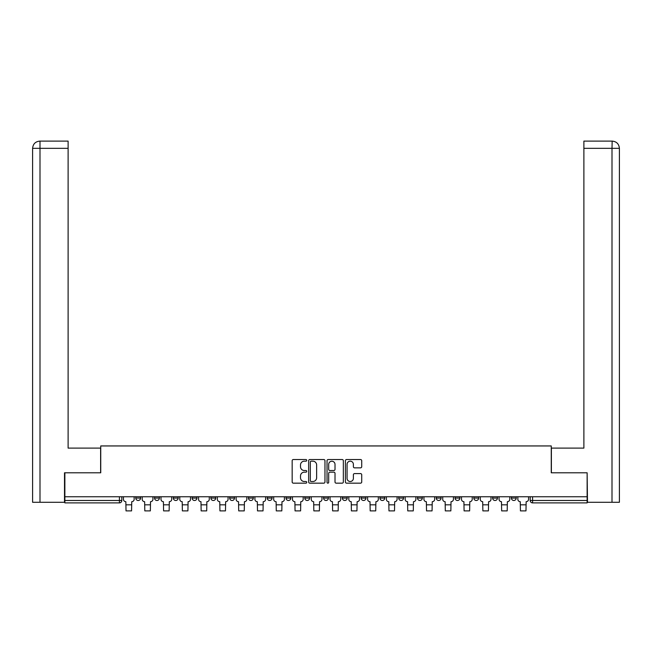 <?xml version="1.0" encoding="UTF-8"?>
<svg xmlns="http://www.w3.org/2000/svg" width="652" height="652" viewBox="0 0 652 652"><rect width="100%" height="100%" fill="white"/><g stroke="black" fill="none" stroke-linecap="round" stroke-linejoin="round"><path stroke-width="0.98" d="M306.742 460.353A0.823 0.823 0 0 0 305.91 459.53L293.351 459.53A1.182 1.182 0 0 0 292.169 460.711L292.169 481.983A1.182 1.182 0 0 0 293.351 483.165L305.91 483.165A0.823 0.823 0 0 0 306.742 482.333A0.823 0.823 0 0 0 305.91 481.51L304.288 481.51A3.782 3.782 0 0 1 300.507 477.729L300.507 475.952A3.782 3.782 0 0 1 304.288 472.17L305.91 472.17A0.823 0.823 0 0 0 306.742 471.347A0.823 0.823 0 0 0 305.91 470.516L304.288 470.516A3.782 3.782 0 0 1 300.507 466.734L300.507 464.966A3.782 3.782 0 0 1 304.288 461.184L305.91 461.184A0.823 0.823 0 0 0 306.742 460.353M511.404 498.071L511.404 496.751L511.404 498.071A2.404 2.404 0 0 0 513.817 500.483A2.404 2.404 0 0 1 511.404 498.071L516.221 498.071A2.404 2.404 0 0 1 513.817 500.483M455.063 496.751L455.063 498.071L459.88 498.071A2.404 2.404 0 0 1 457.468 500.483A2.404 2.404 0 0 1 455.063 498.071L455.063 496.751M436.278 496.751L436.278 498.071L441.094 498.071A2.404 2.404 0 0 1 438.69 500.483A2.404 2.404 0 0 1 436.278 498.071L436.278 496.751M342.373 496.751L342.373 498.071L347.19 498.071A2.404 2.404 0 0 1 344.778 500.483A2.404 2.404 0 0 1 342.373 498.071L342.373 496.751M304.81 496.751L304.81 498.071L309.627 498.071A2.404 2.404 0 0 1 307.222 500.483A2.404 2.404 0 0 1 304.81 498.071L304.81 496.751M286.032 496.751L286.032 498.071L290.841 498.071A2.404 2.404 0 0 1 288.437 500.483A2.404 2.404 0 0 1 286.032 498.071L286.032 496.751M267.247 496.751L267.247 498.071L272.063 498.071A2.404 2.404 0 0 1 269.659 500.483A2.404 2.404 0 0 1 267.247 498.071L267.247 496.751M248.469 496.751L248.469 498.071L253.286 498.071A2.404 2.404 0 0 1 250.873 500.483A2.404 2.404 0 0 1 248.469 498.071L248.469 496.751M229.683 496.751L229.683 498.071L234.5 498.071A2.404 2.404 0 0 1 232.096 500.483A2.404 2.404 0 0 1 229.683 498.071L229.683 496.751M210.906 498.071L210.906 496.751L210.906 498.071A2.404 2.404 0 0 0 213.31 500.483A2.404 2.404 0 0 1 210.906 498.071L215.722 498.071A2.404 2.404 0 0 1 213.31 500.483A2.404 2.404 0 0 0 215.722 498.071A2.404 2.404 0 0 1 213.31 500.483M192.12 498.071L192.12 496.751L192.12 498.071A2.404 2.404 0 0 0 194.532 500.483A2.404 2.404 0 0 1 192.12 498.071L196.937 498.071A2.404 2.404 0 0 1 194.532 500.483M173.342 498.071L173.342 496.751L173.342 498.071A2.404 2.404 0 0 0 175.747 500.483A2.404 2.404 0 0 1 173.342 498.071L178.159 498.071A2.404 2.404 0 0 1 175.747 500.483M360.54 467.859A1.182 1.182 0 0 0 361.721 466.677L361.721 460.711A1.182 1.182 0 0 0 360.54 459.53L346.595 459.53A1.182 1.182 0 0 0 345.413 460.711L345.413 481.983A1.182 1.182 0 0 0 346.595 483.165L360.54 483.165A1.182 1.182 0 0 0 361.721 481.983L361.721 474.77A1.182 1.182 0 0 0 360.54 473.588L354.566 473.588A1.182 1.182 0 0 0 353.384 474.77L353.384 478.348A3.162 3.162 0 0 1 350.222 481.51A3.162 3.162 0 0 1 347.068 478.348L347.068 464.346A3.162 3.162 0 0 1 350.222 461.184A3.162 3.162 0 0 1 353.384 464.346L353.384 466.677A1.182 1.182 0 0 0 354.566 467.859L360.54 467.859M40 502.284L32.6 502.284L32.6 148.33C33.032 143.945 35.436 141.533 39.813 141.109L68.118 141.109L68.118 148.33L40 148.33L40 502.284L64.507 502.284L64.507 472.79L100.742 472.79L100.742 445.944L551.258 445.944L551.258 472.79L587.134 472.79L587.134 496.751L64.866 496.751L64.866 500.483L121.81 500.483L121.81 496.751M64.866 472.79L64.866 496.751M324.965 460.711A1.182 1.182 0 0 0 323.783 459.53L309.839 459.53A1.182 1.182 0 0 0 308.657 460.711L308.657 481.983A1.182 1.182 0 0 0 309.839 483.165L323.783 483.165A1.182 1.182 0 0 0 324.965 481.983L324.965 460.711M328.217 459.53L342.161 459.53A1.182 1.182 0 0 1 343.343 460.711L343.343 481.983A1.182 1.182 0 0 1 342.161 483.165L336.196 483.165A1.182 1.182 0 0 1 335.014 481.983L335.014 473.352A1.182 1.182 0 0 0 333.832 472.17L329.871 472.17A1.182 1.182 0 0 0 328.69 473.352L328.69 482.333A0.823 0.823 0 0 1 327.858 483.165A0.823 0.823 0 0 1 327.035 482.333L327.035 460.711A1.182 1.182 0 0 1 328.217 459.53M530.19 496.751L530.19 500.483L587.134 500.483L587.134 502.888L532.594 502.888A2.404 2.404 0 0 1 530.19 500.483L530.19 496.751M587.134 496.751L587.134 500.483M119.406 496.751L119.406 502.888A2.404 2.404 0 0 0 121.81 500.483A2.404 2.404 0 0 1 119.406 502.888L64.866 502.888L64.866 500.483M516.221 496.751L516.221 498.071L516.221 496.751M497.443 496.751L497.443 498.071A2.404 2.404 0 0 1 495.031 500.483A2.404 2.404 0 0 1 492.627 498.071L497.443 498.071L497.443 496.751M492.627 496.751L492.627 498.071M478.658 496.751L478.658 498.071A2.404 2.404 0 0 1 476.253 500.483A2.404 2.404 0 0 1 473.841 498.071L478.658 498.071A2.404 2.404 0 0 1 476.253 500.483A2.404 2.404 0 0 0 478.658 498.071M473.841 496.751L473.841 498.071M459.88 496.751L459.88 498.071M441.094 496.751L441.094 498.071M422.317 496.751L422.317 498.071A2.404 2.404 0 0 1 419.904 500.483A2.404 2.404 0 0 1 417.5 498.071A2.404 2.404 0 0 0 419.904 500.483M417.5 496.751L417.5 498.071L422.317 498.071M403.531 496.751L403.531 498.071A2.404 2.404 0 0 1 401.127 500.483A2.404 2.404 0 0 1 398.714 498.071L403.531 498.071A2.404 2.404 0 0 1 401.127 500.483A2.404 2.404 0 0 0 403.531 498.071M398.714 496.751L398.714 498.071M384.753 496.751L384.753 498.071A2.404 2.404 0 0 1 382.341 500.483A2.404 2.404 0 0 1 379.937 498.071A2.404 2.404 0 0 0 382.341 500.483M379.937 496.751L379.937 498.071L384.753 498.071M365.968 496.751L365.968 498.071A2.404 2.404 0 0 1 363.563 500.483A2.404 2.404 0 0 1 361.159 498.071L365.968 498.071M361.159 496.751L361.159 498.071M347.19 496.751L347.19 498.071M328.404 496.751L328.404 498.071A2.404 2.404 0 0 1 326 500.483A2.404 2.404 0 0 1 323.596 498.071L328.404 498.071M323.596 496.751L323.596 498.071M309.627 496.751L309.627 498.071M290.841 496.751L290.841 498.071M272.063 496.751L272.063 498.071L272.063 496.751M253.286 496.751L253.286 498.071A2.404 2.404 0 0 1 250.873 500.483A2.404 2.404 0 0 0 253.286 498.071M234.5 496.751L234.5 498.071A2.404 2.404 0 0 1 232.096 500.483A2.404 2.404 0 0 0 234.5 498.071L234.5 496.751M215.722 496.751L215.722 498.071M196.937 496.751L196.937 498.071L196.937 496.751M178.159 496.751L178.159 498.071L178.159 496.751M154.557 496.751L154.557 498.071L159.373 498.071L159.373 496.751L159.373 498.071A2.404 2.404 0 0 1 156.969 500.483A2.404 2.404 0 0 1 154.557 498.071A2.404 2.404 0 0 0 156.969 500.483A2.404 2.404 0 0 0 159.373 498.071A2.404 2.404 0 0 1 156.969 500.483M135.779 496.751L135.779 498.071L140.596 498.071L140.596 496.751L140.596 498.071A2.404 2.404 0 0 1 138.183 500.483A2.404 2.404 0 0 1 135.779 498.071A2.404 2.404 0 0 0 138.183 500.483A2.404 2.404 0 0 0 140.596 498.071A2.404 2.404 0 0 1 138.183 500.483M311.143 461.184A0.823 0.823 0 0 0 310.311 462.007L310.311 480.679A0.823 0.823 0 0 0 311.143 481.51L312.854 481.51A3.782 3.782 0 0 0 316.636 477.729L316.636 464.966A3.782 3.782 0 0 0 312.854 461.184L311.143 461.184M335.014 464.403A3.162 3.162 0 0 0 331.852 461.241A3.162 3.162 0 0 0 328.69 464.403L328.69 469.334A1.182 1.182 0 0 0 329.871 470.516L333.832 470.516A1.182 1.182 0 0 0 335.014 469.334L335.014 464.403M123.44 496.751L123.44 499.277A2.404 2.404 139.8 0 0 125.844 501.681L126.023 510.891L131.565 510.891L131.745 501.681A2.404 2.404 139.8 0 0 134.149 499.277L134.149 496.751M142.218 496.751L142.218 499.277A2.404 2.404 139.8 0 0 144.63 501.681L144.809 510.891L150.343 510.891L150.522 501.681A2.404 2.404 139.8 0 0 152.935 499.277L152.935 496.751M161.003 496.751L161.003 499.277A2.404 2.404 139.8 0 0 163.407 501.681L163.587 510.891L169.129 510.891L169.308 501.681A2.404 2.404 139.8 0 0 171.712 499.277L171.712 496.751M100.62 472.79L100.62 448.111L68.118 448.111L68.118 148.33M39.821 141.109C35.428 141.541 33.024 143.945 32.6 148.33L32.6 430.051L32.6 148.33L40 148.33L40 141.109L68.118 141.109M551.38 472.79L551.38 448.111L583.882 448.111L583.882 141.109L612.171 141.109L612 148.33L583.882 148.33M619.4 430.051L619.4 148.33L619.4 502.284L587.493 502.284L587.134 472.79M612 502.284L612 148.33L619.4 148.33C618.968 143.945 616.564 141.533 612.187 141.109M179.781 496.751L179.781 499.277A2.404 2.404 139.8 0 0 182.193 501.681L182.373 510.891L187.906 510.891L188.086 501.681A2.404 2.404 139.8 0 0 190.498 499.277L190.498 496.751M198.567 496.751L198.567 499.277A2.404 2.404 139.8 0 0 200.971 501.681L201.15 510.891L206.692 510.891L206.871 501.681A2.404 2.404 139.8 0 0 209.276 499.277L209.276 496.751M217.344 496.751L217.344 499.277A2.404 2.404 139.8 0 0 219.748 501.681L219.936 510.891L225.47 510.891L225.649 501.681A2.404 2.404 139.8 0 0 228.061 499.277L228.061 496.751M236.13 496.751L236.13 499.277A2.404 2.404 139.8 0 0 238.534 501.681L238.713 510.891L244.255 510.891L244.435 501.681A2.404 2.404 139.8 0 0 246.839 499.277L246.839 496.751M254.908 496.751L254.908 499.277A2.404 2.404 139.8 0 0 257.312 501.681L257.499 510.891L263.033 510.891L263.212 501.681A2.404 2.404 139.8 0 0 265.625 499.277L265.625 496.751M273.685 496.751L273.685 499.277A2.404 2.404 139.8 0 0 276.098 501.681L276.277 510.891L281.819 510.891L281.998 501.681A2.404 2.404 139.8 0 0 284.402 499.277L284.402 496.751M292.471 496.751L292.471 499.277A2.404 2.404 139.8 0 0 294.875 501.681L295.063 510.891L300.596 510.891L300.776 501.681A2.404 2.404 139.8 0 0 303.188 499.277L303.188 496.751M311.248 496.751L311.248 499.277A2.404 2.404 139.8 0 0 313.661 501.681L313.84 510.891L319.382 510.891L319.562 501.681A2.404 2.404 139.8 0 0 321.966 499.277L321.966 496.751M330.034 496.751L330.034 499.277A2.404 2.404 139.8 0 0 332.438 501.681L332.618 510.891L338.16 510.891L338.339 501.681A2.404 2.404 139.8 0 0 340.752 499.277L340.752 496.751M348.812 496.751L348.812 499.277A2.404 2.404 139.8 0 0 351.224 501.681L351.404 510.891L356.937 510.891L357.125 501.681A2.404 2.404 139.8 0 0 359.529 499.277L359.529 496.751M367.598 496.751L367.598 499.277A2.404 2.404 139.8 0 0 370.002 501.681L370.181 510.891L375.723 510.891L375.902 501.681A2.404 2.404 139.8 0 0 378.315 499.277L378.315 496.751M386.375 496.751L386.375 499.277A2.404 2.404 139.8 0 0 388.788 501.681L388.967 510.891L394.501 510.891L394.688 501.681A2.404 2.404 139.8 0 0 397.092 499.277L397.092 496.751M405.161 496.751L405.161 499.277A2.404 2.404 139.8 0 0 407.565 501.681L407.744 510.891L413.286 510.891L413.466 501.681A2.404 2.404 139.8 0 0 415.87 499.277L415.87 496.751M423.939 496.751L423.939 499.277A2.404 2.404 139.8 0 0 426.351 501.681L426.53 510.891L432.064 510.891L432.252 501.681A2.404 2.404 139.8 0 0 434.656 499.277L434.656 496.751M442.724 496.751L442.724 499.277A2.404 2.404 139.8 0 0 445.129 501.681L445.308 510.891L450.85 510.891L451.029 501.681A2.404 2.404 139.8 0 0 453.433 499.277L453.433 496.751M461.502 496.751L461.502 499.277A2.404 2.404 139.8 0 0 463.914 501.681L464.094 510.891L469.627 510.891L469.807 501.681A2.404 2.404 139.8 0 0 472.219 499.277L472.219 496.751M480.288 496.751L480.288 499.277A2.404 2.404 139.8 0 0 482.692 501.681L482.871 510.891L488.413 510.891L488.592 501.681A2.404 2.404 139.8 0 0 490.997 499.277L490.997 496.751M499.065 496.751L499.065 499.277A2.404 2.404 139.8 0 0 501.478 501.681L501.657 510.891L507.191 510.891L507.37 501.681A2.404 2.404 139.8 0 0 509.782 499.277L509.782 496.751M517.851 496.751L517.851 499.277A2.404 2.404 139.8 0 0 520.255 501.681L520.435 510.891L525.977 510.891L526.156 501.681A2.404 2.404 139.8 0 0 528.56 499.277L528.56 496.751M532.594 496.751L532.594 502.888M126.023 504.819L131.565 504.819M126.023 510.891L131.565 510.891M144.809 504.819L150.343 504.819M144.809 510.891L150.343 510.891M163.587 504.819L169.129 504.819M163.587 510.891L169.129 510.891M32.6 148.33L32.6 430.051M182.373 504.819L187.906 504.819M182.373 510.891L187.906 510.891M201.15 504.819L206.692 504.819M201.15 510.891L206.692 510.891M219.936 504.819L225.47 504.819M219.936 510.891L225.47 510.891M238.713 504.819L244.255 504.819M238.713 510.891L244.255 510.891M257.499 504.819L263.033 504.819M257.499 510.891L263.033 510.891M276.277 504.819L281.819 504.819M276.277 510.891L281.819 510.891M295.063 504.819L300.596 504.819M295.063 510.891L300.596 510.891M313.84 504.819L319.382 504.819M313.84 510.891L319.382 510.891M332.618 504.819L338.16 504.819M332.618 510.891L338.16 510.891M351.404 504.819L356.937 504.819M351.404 510.891L356.937 510.891M370.181 504.819L375.723 504.819M370.181 510.891L375.723 510.891M388.967 504.819L394.501 504.819M388.967 510.891L394.501 510.891M407.744 504.819L413.286 504.819M407.744 510.891L413.286 510.891M426.53 504.819L432.064 504.819M426.53 510.891L432.064 510.891M445.308 504.819L450.85 504.819M445.308 510.891L450.85 510.891M464.094 504.819L469.627 504.819M464.094 510.891L469.627 510.891M482.871 504.819L488.413 504.819M482.871 510.891L488.413 510.891M501.657 504.819L507.191 504.819M501.657 510.891L507.191 510.891M520.435 504.819L525.977 504.819M520.435 510.891L525.977 510.891"/></g></svg>
